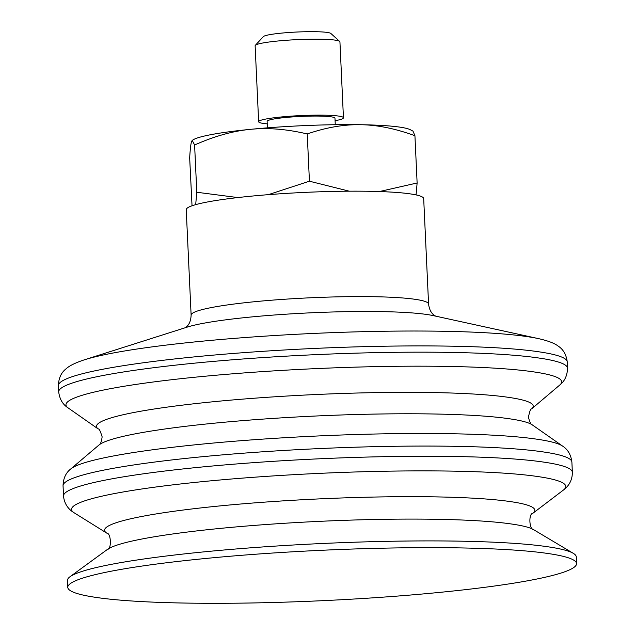 <?xml version="1.0" encoding="UTF-8"?>
<svg xmlns="http://www.w3.org/2000/svg" width="635" height="635" viewBox="0 0 635 635"><rect width="100%" height="100%" fill="white"/><g stroke="black" fill="none" stroke-linecap="round" stroke-linejoin="round"><path stroke-width="0.95" d="M191.119 315.095A118.856 11.748 177.3 0 1 255.532 301.625A118.856 11.748 177.3 0 1 415.425 299.363A118.856 11.748 177.3 0 1 428.577 304.086L423.688 198.652A118.856 11.748 177.3 0 0 410.535 193.929A118.856 11.748 177.3 0 0 276.749 194.032A118.856 11.748 177.3 0 0 186.23 209.661L191.119 315.095C190.698 325.787 185.063 327.493 184.856 328.001M576.596 563.682L576.286 556.935A254.691 25.17 177.3 0 0 573.318 553.347A254.691 25.17 177.3 0 0 548.1 546.814A254.691 25.17 177.3 0 0 279.908 545.806A254.691 25.17 177.3 0 0 70.072 576.675A254.691 25.17 177.3 0 0 67.445 580.525L67.754 587.28A254.691 25.17 177.3 0 0 95.941 597.392A254.691 25.17 177.3 0 0 382.627 597.178A254.691 25.17 177.3 0 0 576.596 563.682A254.691 25.17 177.3 0 0 548.41 553.569A254.691 25.17 177.3 0 0 261.731 553.783A254.691 25.17 177.3 0 0 67.754 587.28M339.701 41.442L330.875 33.48A33.957 3.358 177.3 0 0 304.84 31.75A33.957 3.358 177.3 0 0 268.438 34.901A33.957 3.358 177.3 0 0 263.366 36.608L255.31 45.355A42.45 4.191 -2.7 0 1 261.652 43.22A42.45 4.191 -2.7 0 1 307.157 39.283A42.45 4.191 -2.7 0 1 339.701 41.442A42.45 4.191 -2.7 0 1 339.931 41.846L343.448 117.8A42.45 4.191 177.3 0 0 312.722 115.197A42.45 4.191 177.3 0 0 265.176 119.174A42.45 4.191 177.3 0 0 258.643 121.73A42.45 4.191 177.3 0 0 267.24 123.857M258.643 121.73L255.127 45.783A42.45 4.191 -2.7 0 1 255.31 45.355M335.089 120.706A42.45 4.191 177.3 0 0 336.923 120.356A42.45 4.191 177.3 0 0 343.448 117.8M335.272 124.706L334.97 118.197A33.957 3.358 177.3 0 0 310.388 116.11A33.957 3.358 177.3 0 0 272.351 119.293A33.957 3.358 177.3 0 0 267.129 121.341L267.43 127.849M379.254 191.579L417.124 182.983L416.076 194.913M192.222 140.398L193.032 139.875A110.371 10.906 -2.7 0 1 250.452 129.342A110.371 10.906 -2.7 0 1 360.616 124.714A110.371 10.906 -2.7 0 1 410.456 129.794L412.98 131.112L414.933 135.723C395.351 128.588 377.246 124.912 360.616 124.714C343.979 124.365 326.184 127.444 307.237 133.945C286.766 129.103 267.843 127.564 250.452 129.342C233.053 130.977 214.432 136.192 194.604 144.994L192.222 140.398L191.667 141.28C190.897 143.185 190.23 148.701 189.667 157.821L192.032 205.716M268.359 194.651L309.428 181.205L349.353 191.214M195.691 204.573L196.794 192.254L237.728 197.556M307.237 133.945L309.428 181.205M194.604 144.994L196.794 192.254M414.933 135.723L417.124 182.983M538.837 338.701A242.395 23.947 177.3 0 0 527.383 336.661A242.395 23.947 177.3 0 0 201.295 341.281A242.395 23.947 177.3 0 0 84.534 359.767L187.484 327.025A131.159 12.962 177.3 0 1 250.658 317.032A131.159 12.962 177.3 0 1 427.101 314.531A131.159 12.962 177.3 0 1 433.3 315.627L538.837 338.701C550.87 341.44 555.815 344.281 558.03 345.988C563.253 349.337 566.325 354.655 567.245 361.95A254.691 25.17 177.3 0 0 539.059 351.83A254.691 25.17 177.3 0 0 196.421 356.687A254.691 25.17 177.3 0 0 58.404 385.54C58.642 378.198 61.206 372.618 66.096 368.792C68.143 366.887 72.811 363.601 84.534 359.767M567.245 361.95L567.531 368.205A254.691 25.17 177.3 0 0 539.345 358.092A254.691 25.17 177.3 0 0 196.715 362.942A254.691 25.17 177.3 0 0 58.69 391.795L58.404 385.54M67.985 407.813L98.282 429.022A218.646 21.606 177.3 0 1 214.868 401.59A218.646 21.606 177.3 0 1 509.008 397.423A218.646 21.606 177.3 0 1 531.558 408.932L559.768 385.016A248.166 24.519 177.3 0 0 534.17 371.951A248.166 24.519 177.3 0 0 200.311 376.682A248.166 24.519 177.3 0 0 67.985 407.813C62.69 404.424 59.595 399.082 58.69 391.795M510 418.862A218.646 21.606 177.3 0 0 215.86 423.029A218.646 21.606 177.3 0 0 99.02 444.976L70.818 468.892A248.166 24.519 177.3 0 1 203.43 443.984A248.166 24.519 177.3 0 1 537.289 439.253A248.166 24.519 177.3 0 1 562.594 446.087L532.297 424.886A218.646 21.606 177.3 0 0 510 418.862M562.594 446.087C567.888 449.485 570.984 454.819 571.889 462.105A254.691 25.17 177.3 0 0 543.703 451.993A254.691 25.17 177.3 0 0 201.065 456.843A254.691 25.17 177.3 0 0 63.048 485.696C63.27 478.361 65.865 472.757 70.818 468.892M571.889 462.105L572.357 472.297A254.691 25.17 177.3 0 0 544.171 462.177A254.691 25.17 177.3 0 0 201.541 467.035A254.691 25.17 177.3 0 0 63.516 495.887L63.048 485.696M74.049 512.731L106.743 533.106A215.416 21.288 177.3 0 1 221.163 505.793A215.416 21.288 177.3 0 1 510.961 501.682A215.416 21.288 177.3 0 1 532.765 513.358L563.428 490.037A247.452 24.447 177.3 0 0 538.385 476.631A247.452 24.447 177.3 0 0 205.494 481.346A247.452 24.447 177.3 0 0 74.049 512.731C72.731 511.85 64.524 507.357 63.516 495.887M532.765 513.358C528.455 513.572 529.225 529.804 533.543 529.63A215.638 21.304 177.3 0 0 512.191 524.105A215.638 21.304 177.3 0 0 222.107 528.217A215.638 21.304 177.3 0 0 107.474 549.386L70.072 576.675M559.768 385.016C564.721 381.143 567.309 375.539 567.531 368.205M531.558 408.932C530.789 408.234 529.749 410.948 528.447 417.068C529.534 421.878 530.82 424.482 532.297 424.886M98.282 429.022C98.989 428.252 100.274 430.855 102.14 436.832C101.489 441.722 100.457 444.436 99.02 444.976M563.428 490.037C564.666 489.045 572.421 483.806 572.357 472.297M106.743 533.106C111.054 532.924 111.792 549.164 107.474 549.386M533.543 529.63L573.318 553.347M428.577 304.086C429.99 314.69 435.753 315.873 436.007 316.357"/></g></svg>
